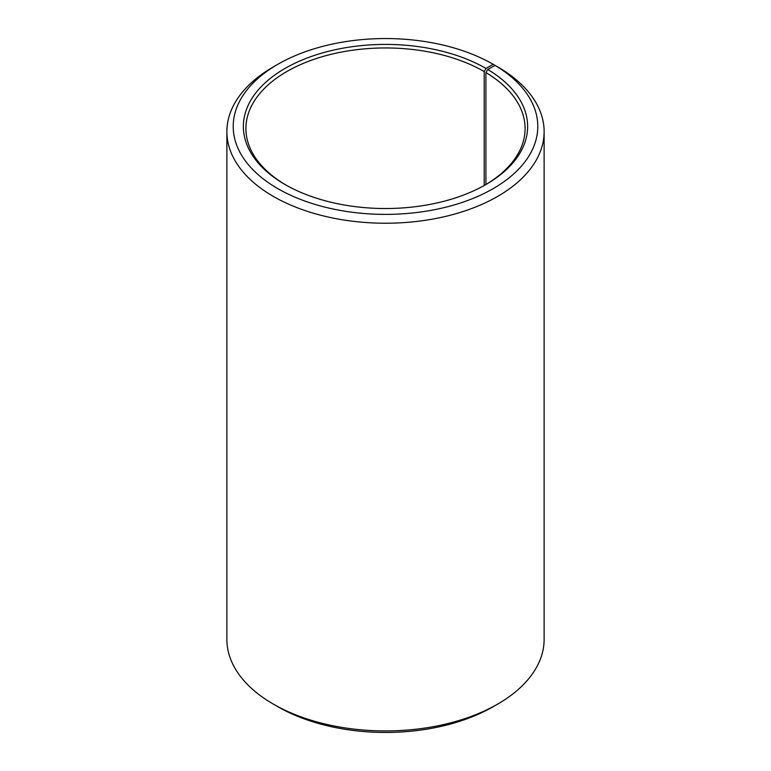 <?xml version="1.0" encoding="UTF-8"?>
<svg xmlns="http://www.w3.org/2000/svg" width="771" height="771" viewBox="0 0 771 771"><rect width="100%" height="100%" fill="white"/><g stroke="black" fill="none" stroke-linecap="round" stroke-linejoin="round"><path stroke-width="1.16" d="M485.094 185.011A139.59 80.589 -0 0 0 525.09 128.535A139.59 80.589 -0 0 0 485.913 72.561L485.913 184.52M497.661 66.913L493.18 64.301L486 68.446A142.124 82.054 -0 0 0 285 68.446A142.124 82.054 -0 0 0 285 184.491A142.124 82.054 -0 0 0 486 184.491A142.124 82.054 -0 0 0 487.735 69.467L485.913 72.561M493.18 64.301A152.282 87.913 -0 0 0 277.82 64.301A152.282 87.913 -0 0 0 277.82 188.635A152.282 87.913 -0 0 0 492.235 189.174A152.282 87.913 -0 0 0 495.04 65.39L487.735 69.467M277.82 64.301L273.339 66.894A158.624 91.585 -0 0 0 226.876 131.648A158.624 91.585 -0 0 0 273.339 196.403A158.624 91.585 -0 0 0 446.207 216.256A158.624 91.585 -0 0 0 544.124 131.648A158.624 91.585 -0 0 0 499.608 68.031L495.04 65.39M226.876 131.648L226.876 639.352A158.624 91.585 -0 0 0 273.339 704.106L277.82 706.699A152.282 87.913 -0 0 0 493.18 706.699L497.661 704.106A158.624 91.585 -0 0 0 544.124 639.352L544.124 131.648M277.82 706.699L273.339 704.106A158.624 91.585 -0 0 0 497.661 704.106M486 68.446L484.207 71.549A139.59 80.589 -0 0 0 332.079 54.086A139.59 80.589 -0 0 0 245.91 128.535A139.59 80.589 -0 0 0 285.906 185.011M484.207 71.549L484.207 185.512"/></g></svg>
